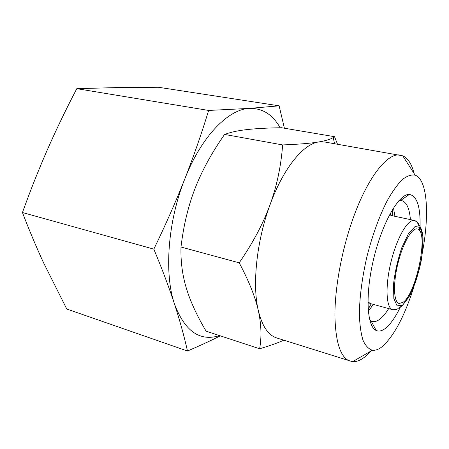 <?xml version="1.0" encoding="UTF-8"?>
<svg xmlns="http://www.w3.org/2000/svg" width="449" height="449" viewBox="0 0 449 449"><rect width="100%" height="100%" fill="white"/><g stroke="black" fill="none" stroke-linecap="round" stroke-linejoin="round"><path stroke-width="0.67" d="M420 231.325C419.181 224.87 417.334 221.256 414.449 220.481L391.949 215.666L388.868 216.014M367.911 301.874L370.487 303.603L392.673 309.698C395.878 309.63 397.668 309.198 398.039 308.407L402.433 305.584L410.161 294.942C415.432 282.825 419.136 271.342 421.269 260.493C422.778 250.508 423.328 242.359 422.919 236.045C422.301 231.701 421.257 228.373 419.781 226.066C418.148 224.635 420.264 223.843 414.449 220.481C407.973 218.719 396.877 237.661 390.978 262.014C384.995 286.35 386.118 308.272 392.673 309.698M402.966 302.362L399.099 303.485C393.683 302.317 392.881 283.964 397.865 263.698C402.775 243.414 411.946 227.497 417.295 228.956C429.205 230.354 416.661 293.523 402.966 302.362M220.291 335.841C210.979 340.572 200.035 345.629 187.469 351.017C184.146 336.127 179.825 320.479 174.504 304.074C184.887 331.317 199.889 341.824 219.51 335.583M153.844 249.144C165.614 224.803 175.929 201.421 184.786 178.988C167.774 221.301 164.037 273.699 174.504 304.074C169.166 287.73 162.28 269.417 153.844 249.144L22.45 212.529C29.37 230.545 36.397 247.27 43.525 262.704L66.761 309.019L187.469 351.017M208.639 110.443L249.397 108.4C228.401 109.169 201.444 136.227 184.786 178.988C193.603 156.516 201.556 133.667 208.639 110.443L76.796 88.666C66.211 108.899 56.523 128.975 47.74 148.9C39.001 168.802 30.571 190.011 22.45 212.529M280.165 127.763C272.666 114.501 262.407 108.046 249.397 108.4L279.132 105.824L284.397 128.223M279.132 105.824L158.463 87.269L118.149 87.549L76.796 88.666M388.694 308.603C385.618 313.52 382.587 317.106 379.596 319.362C376.907 321.355 374.438 322.045 372.182 321.439L369.74 320.07M398.875 200.703L401.675 200.619C406.558 201.999 409.471 208.33 410.414 219.617M420.079 226.521C420.483 206.54 416.913 195.843 409.376 194.439C399.212 193.536 382.677 221.654 373.894 257.849C365.015 294.016 366.732 326.591 376.172 330.47C378.945 331.721 382.06 330.992 385.511 328.286C390.529 324.206 395.507 317.089 400.452 306.931M393.476 207.938L394.935 216.306M373.433 304.411L368.281 311.163M422.604 251.361C429.553 213.999 427.364 179.471 415.157 175.161C411.363 174.431 407.086 175.896 402.338 179.566C397.393 184.539 392.331 191.616 387.15 200.798C379.444 215.89 372.373 235.287 367.046 256.177C362.102 277.667 359.542 297.137 359.374 314.586C359.744 325.127 360.979 333.736 363.073 340.426C365.598 345.876 368.713 349.142 372.423 350.242C375.605 350.613 379.046 349.26 382.733 346.179C394.559 335.145 405.026 315.103 414.135 286.047M371.211 303.799L368.135 309.31M392.493 209.515L392.69 215.829M283.779 340.196C277.342 343.075 269.293 345.932 259.623 348.761C261.761 336.918 261.324 324.178 258.304 310.54C262.132 326.148 268.266 335.28 276.696 337.951L352.499 361.698C356.534 361.956 360.822 360.216 365.363 356.472L370.852 351.146M239.21 262.828C252.871 242.976 263.148 223.63 270.04 204.795C256.626 240.9 252.091 284.801 258.304 310.54C255.251 296.952 248.886 281.046 239.21 262.828L180.986 247.023C180.605 261.767 182.462 275.725 186.565 288.898L187.805 292.731C191.919 304.748 198.026 317.566 206.13 331.188L259.623 348.761M270.04 204.795C276.876 185.914 281.074 165.956 282.634 144.926C298.63 144.309 310.613 143.326 318.582 141.979C303.266 144.034 283.224 168.347 270.04 204.795M414.18 173.64C411.767 164.154 407.961 158.211 402.753 155.82L324.532 141.968L318.582 141.979C325.503 140.806 330.369 139.342 333.186 137.59L334.544 136.687L337.491 144.219M334.544 136.687L281.523 127.735C267.834 127.937 256.413 128.543 247.259 129.553C239.878 130.378 233.592 131.579 228.406 133.151L224.59 134.436C211.934 152.475 202.145 170.328 195.231 187.996C188.333 205.625 183.585 225.303 180.986 247.023M400.463 155.152C387.448 151.964 366.311 178.786 351.455 223.074C341.088 253.663 334.825 289.246 334.915 315.742C335.571 342.727 340.651 357.892 350.158 361.237M224.59 134.436L282.634 144.926M402.512 305.208L397.101 305.859L393.829 298.495L393.526 284.223C394.94 272.027 397.696 259.853 401.788 247.696L408.528 233.559L415.106 226.448L420.169 227.452L422.823 235.916L422.711 249.897C421.274 261.133 418.726 272.313 415.078 283.431L408.904 297.12L402.512 305.208M392.252 215.733L389.839 214.167M370.784 303.681L367.922 303.956M371.138 321.024L376.172 330.47M400.559 200.501L409.376 194.439M369.931 320.794L371.211 321.158M399.38 200.153L400.682 200.417M334.589 143.714L333.186 137.59M415.157 175.161L402.753 155.82M372.423 350.242L352.499 361.698"/></g></svg>
